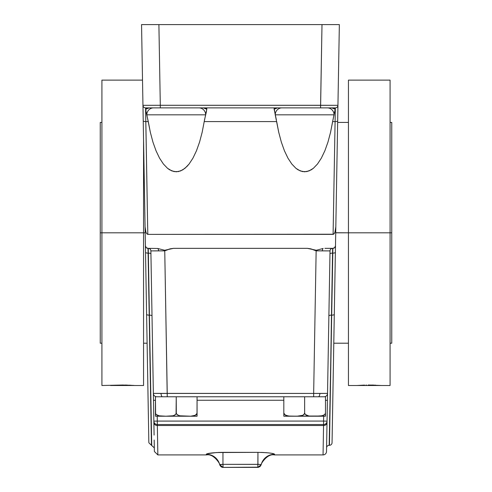 <?xml version="1.0" encoding="UTF-8"?>
<svg xmlns="http://www.w3.org/2000/svg" width="492" height="492" viewBox="0 0 492 492"><rect width="100%" height="100%" fill="white"/><g stroke="black" fill="none" stroke-linecap="round" stroke-linejoin="round"><path stroke-width="0.74" d="M143.559 232.814L143.559 139.906L143.559 232.814L145.183 232.814L143.559 232.814L143.559 385.5L143.559 232.814L101.918 232.814L143.559 232.814M101.918 80.122L101.918 232.814L100.251 232.814L100.251 343.201L100.251 232.814L101.918 232.814L101.918 80.122L142.514 80.122M335.489 245.902L334.289 314.314A2.601 0.879 -179 0 1 331.688 315.151L329.449 445.291A2.601 2.601 0 0 0 332.051 442.732L335.716 232.814L390.082 232.814L390.082 80.122L390.082 232.814L391.749 232.814L391.749 343.201L391.749 232.814L390.082 232.814L390.082 385.5L390.082 232.814L348.441 232.814L348.441 385.5L348.441 232.814L335.716 232.734M348.441 385.5L381.411 385.5L369.264 385.021L381.411 385.5L357.118 385.5L364.603 385.088M366.399 385.045L366.005 385.052M368.957 385.021L368.182 385.021M373.908 385.088L371.62 385.039M375.544 385.15L374.799 385.119M348.441 343.201L333.785 343.201L333.404 365.23L334.462 304.474M145.183 232.814L147.489 365.23L147.108 343.201L143.559 343.201M204.543 119.747L206.456 111.549L206.788 107.883L206.788 109.206L203.294 107.883A6.943 5.947 -90 0 1 206.788 109.206L204.217 121.585L204.543 119.747L204.217 121.585L276.676 121.585L204.217 121.585L202.157 132.311L204.217 121.585M327.18 413.686L327.045 421.134A3.469 3.469 0 0 1 323.576 424.541L323.047 454.909A3.469 3.469 0 0 0 326.516 451.496L327.02 422.603A3.469 2.977 -179 0 1 323.552 425.525L157.342 425.525L157.846 454.909L206.486 454.909L206.357 454.122L207.538 453.661L216.652 452.535L257.937 452.357C268.005 452.615 273.558 453.249 274.591 454.257L274.456 454.743M145.712 109.206A6.943 5.947 90 0 1 149.199 107.883L145.712 109.206L145.712 107.883L146.038 111.53L148.283 121.585L145.829 121.585L145.558 107.883L335.335 107.883L333.096 234.377L334.099 233.798L334.966 232.162L335.821 226.806L335.489 245.785L334.708 247.599L332.887 248.343L329.185 445.291A2.601 2.601 0 0 0 326.583 447.849A2.601 2.601 0 0 1 329.185 445.291L329.714 415.365M332.137 437.634L332.051 442.732A2.601 2.601 0 0 1 329.449 445.291L332.623 248.343A2.601 2.601 0 0 0 330.021 250.902L322.346 250.846A2.601 1.162 90 0 1 323.121 248.491L316.301 250.268L307.395 248.343L173.504 248.343L170.115 248.841L164.752 250.858L158.547 250.846A2.601 1.162 90 0 0 157.772 248.491L164.654 250.268L173.504 248.343L164.654 250.268L157.772 248.491L148.012 248.343L157.772 248.491A2.601 1.162 -90 0 1 158.547 250.846L150.878 250.902L153.363 393.372A3.469 3.469 0 0 0 156.831 396.78L162.588 396.78A3.469 1.55 -90 0 1 161.038 393.446L153.363 393.372L153.486 400.31L150.878 250.902A2.601 2.601 0 0 0 148.27 248.343L148.123 253.128L148.012 248.343L146.185 247.599L145.404 245.785L145.078 226.806L145.927 232.162L146.794 233.798L147.797 234.377L145.829 121.585L148.283 121.585L150.343 132.311L152.944 142.114L156.032 150.78L159.543 158.135L163.405 164.014L167.532 168.313L169.672 169.832L174.039 171.579L178.455 171.579L182.827 169.832L187.058 166.37L189.094 164.014L192.956 158.135L196.468 150.78L199.555 142.114L202.157 132.311L199.555 142.114L196.468 150.78L192.956 158.135L189.094 164.014L184.961 168.313L180.65 170.921L176.247 171.8L171.843 170.921L167.532 168.313L163.405 164.014L159.543 158.135L156.032 150.78L152.944 142.114L150.343 132.311L146.837 114.827L205.662 114.827A6.943 6.685 90 0 0 199.26 107.889M155.607 416.214L165.841 416.214L158.67 415.795L156.641 414.959L155.607 413.803L155.429 396.78L318.306 396.78A3.469 1.55 -90 0 0 319.855 393.446L313.656 393.428L313.656 396.78L324.068 396.78A3.469 3.469 0 0 0 327.531 393.372L319.855 393.446A3.469 1.55 90 0 1 318.306 396.78L324.062 396.78A3.469 3.469 0 0 1 324.062 396.78A3.469 3.469 0 0 0 324.068 396.78L325.47 396.78L325.47 412.991L325.47 396.78L324.068 396.78A3.469 3.469 0 0 0 327.531 393.372L327.531 393.502M323.176 447.425L323.552 425.525L157.342 425.525L157.317 424.541L323.576 424.541L323.552 425.525A3.469 2.977 1 0 0 327.02 422.603L326.516 451.496A3.469 3.469 0 0 1 323.047 454.909L323.176 447.468M261.283 452.406L264.241 452.535M268.447 452.88L271.725 453.329M271.781 453.335L273.915 453.821M274.536 454.122L274.591 454.257A13.819 13.77 13.7 0 0 261.172 464.756L261.111 464.965M265.711 452.634L267.113 452.751M206.437 454.743L206.302 454.257C207.329 453.255 212.882 452.622 222.956 452.357L257.937 452.357L257.851 467.172L223.097 467.4L222.956 464.343L223.097 467.4L221.96 467.209L223.097 467.4L222.956 464.343L221.701 464.387L222.956 464.343L223.097 467.4L257.82 467.369M206.357 454.122L206.302 454.257A13.819 13.77 166.3 0 1 219.727 464.756L220.951 466.662L221.96 467.209L219.998 465.493M209.26 453.31L206.585 453.975M207.538 453.661L206.302 454.257A13.819 13.77 -13.7 0 1 219.727 464.756L223.097 467.4L222.47 467.345M211.234 453.021L210.121 453.175M219.746 452.406L218.171 452.462M221.855 452.363L219.918 452.4M295.944 454.909L274.407 454.909C266.375 453.218 259.573 466.342 261.135 464.885L259.942 466.662L257.796 467.4L259.942 466.662L261.135 464.885M100.251 122.422L100.251 232.814L100.251 122.422L101.918 122.422M391.749 122.422L391.749 232.814L391.749 122.422L390.082 122.422M180.312 415.961L177.458 414.959L176.296 413.409L176.247 396.78L176.068 413.797L175.047 414.947L173.024 415.789L165.841 416.214L196.892 416.214M162.588 396.78L167.237 396.78L167.237 393.428L161.038 393.446A3.469 1.55 90 0 0 162.588 396.78M339.351 24.6L337.942 105.325L339.351 24.6L141.548 24.6L142.957 105.325L141.548 24.6L321.996 24.6L320.587 105.282L160.306 105.282L158.898 24.6L160.306 105.282L142.957 105.325L160.306 105.282L160.306 107.883L160.306 105.282L337.942 105.325L335.489 245.785A2.601 2.601 0 0 1 332.887 248.343L324.892 248.343L332.887 248.343L331.688 315.151A2.601 0.879 1 0 0 334.289 314.314L332.211 433.698M335.187 109.206L335.187 107.883L335.187 109.206L331.694 107.883A6.943 5.947 -90 0 1 335.187 109.206L333.681 116.352L334.062 114.827L275.237 114.827L278.736 132.311L281.338 142.114L284.431 150.78L287.943 158.135L291.805 164.014L295.932 168.313L298.072 169.832L302.439 171.579L306.854 171.579L311.221 169.832L313.361 168.313L317.494 164.014L321.35 158.135L324.861 150.78L327.955 142.114L330.556 132.311L333.681 116.352L332.617 121.585L335.064 121.585L332.617 121.585L330.556 132.311L327.955 142.114L324.861 150.78L321.35 158.135L317.494 164.014L313.361 168.313L309.05 170.921L304.646 171.8L300.243 170.921L295.932 168.313L291.805 164.014L287.943 158.135L284.431 150.78L281.338 142.114L278.736 132.311L276.676 121.585M276.356 119.747L274.112 109.206A6.943 5.947 90 0 1 277.599 107.883L274.112 109.206L274.112 107.883L275.237 114.827L334.062 114.827A6.943 6.685 90 0 0 327.377 107.883A6.943 6.685 -90 0 1 334.062 114.827M148.836 442.167L145.078 226.806L145.927 232.162L146.794 233.798L147.797 234.377L145.558 107.883L335.335 107.883L333.096 234.377L147.797 234.377L333.607 234.229L334.56 233.103L335.31 231.012L335.821 226.806L337.672 120.743L337.641 122.422L348.441 122.422M151.179 415.365L149.205 315.151L151.45 445.291L148.842 442.732M152.016 315.987A2.601 0.879 -1 0 0 149.408 315.151L148.326 253.128A2.601 0.879 179 0 1 150.927 253.964A2.601 0.879 -1 0 0 148.326 253.128L149.408 315.151L148.27 248.343A2.601 2.601 0 0 1 150.878 250.902L164.752 250.858L169.014 249.173L173.504 248.343L307.395 248.343L311.879 249.173L316.147 250.858L313.656 393.428L167.237 393.428L164.752 250.858L167.237 396.78L304.646 396.78L304.646 412.991L304.646 396.78L313.656 396.78L313.656 393.428L153.363 393.372L153.486 400.31L155.429 400.279L153.486 400.31L153.848 421.226M337.672 120.737L337.789 114.015M145.078 226.806L142.957 105.325L145.078 226.806M143.104 114.015L143.227 120.737M146.431 304.474L146.604 314.314A2.601 0.879 -1 0 0 149.205 315.151L151.45 445.291L149.205 315.151A2.601 0.879 179 0 1 146.604 314.314L145.521 252.291A2.601 0.879 -1 0 0 148.123 253.128A2.601 0.879 179 0 1 145.521 252.291L145.404 245.785A2.601 2.601 0 0 0 148.012 248.343L149.205 315.151M326.03 421.115L323.576 421.072L323.662 416.214L323.576 421.072L157.317 421.072L157.231 416.214L157.317 424.541L323.576 424.541A3.469 3.469 0 0 0 327.045 421.134L330.021 250.902L327.408 400.31L325.47 400.279L327.408 400.31L327.524 393.901M197.071 400.248L283.822 400.248L197.071 400.248M327.045 421.226L327.02 422.603L327.045 421.134L323.576 421.072L323.576 424.541L323.576 421.072L155.989 421.097M326.743 438.569L326.836 433.415M326.94 427.173L327.014 423.009M154.094 435.069L153.953 427.173M154.371 451.035L154.18 440.045M153.99 429.252L153.873 422.603A3.469 2.977 -1 0 0 157.342 425.525L157.317 421.072L153.848 421.134L153.486 400.31M159.494 415.961L156.056 414.461L155.429 412.991L155.429 396.78L156.831 396.78A3.469 3.469 0 0 1 153.363 393.372M154.433 421.121L154.863 421.115L154.433 421.121M153.848 421.134L153.855 421.134A3.469 3.469 0 0 0 157.317 424.541A3.469 3.469 0 0 1 153.848 421.134L153.873 422.603C154.537 460.715 154.537 460.715 153.873 422.603A3.469 2.977 179 0 0 157.342 425.525C158.006 464.282 158.006 464.282 157.342 425.525M329.449 445.291L331.485 315.151A2.601 0.879 1 0 0 328.884 315.987A2.601 0.879 -179 0 1 331.485 315.151L332.567 253.128A2.601 0.879 1 0 0 329.966 253.958A2.601 0.879 -179 0 1 332.567 253.128L332.623 248.343A2.601 2.601 0 0 0 330.021 250.902L316.147 250.858L313.656 393.428L327.531 393.372M334.265 24.6L321.996 24.6L320.587 107.883L320.587 105.282L337.942 105.325A2.601 2.601 0 0 1 335.335 107.883A2.601 2.601 0 0 0 337.942 105.325L337.672 120.743A2.601 0.892 -179 0 1 335.064 121.585A2.601 0.892 1 0 0 337.672 120.743M146.192 247.599A2.601 2.601 0 0 1 145.62 246.769A2.601 2.601 0 0 0 146.192 247.599M149.408 315.151L151.708 445.291L149.408 315.151A2.601 0.879 179 0 1 152.01 315.981M316.147 250.858L310.778 248.841L307.395 248.343L316.301 250.268L323.121 248.491A2.601 1.162 -90 0 0 322.346 250.846L316.147 250.858M334.289 314.314L335.372 252.291A2.601 0.879 -179 0 1 332.77 253.128A2.601 0.879 1 0 0 335.372 252.291L335.489 245.785M335.28 246.769A2.601 2.601 0 0 1 334.708 247.599A2.601 2.601 0 0 0 335.28 246.769M145.829 121.585A2.601 0.892 179 0 1 143.227 120.743A2.601 0.892 -1 0 0 145.829 121.585M145.558 107.883A2.601 2.601 0 0 1 142.957 105.325A2.601 2.601 0 0 0 145.558 107.883M222.599 467.363L222.279 467.302M219.752 464.848L220.17 464.571M258.435 467.338L257.796 467.4L257.937 464.343L257.796 467.4L261.172 464.756L259.198 464.387L222.956 464.343L222.956 452.357L222.956 464.343L219.727 464.756M221.701 464.387L219.949 464.626M222.956 464.343L257.937 464.343L257.937 452.357M261.172 464.756L261.172 464.756A13.819 13.77 -166.3 0 1 274.591 454.257L274.407 454.909M198.977 107.883A6.943 6.685 -90 0 1 205.662 114.827L146.837 114.827A6.943 6.685 90 0 1 153.522 107.883A6.943 6.685 -90 0 0 146.837 114.827M281.916 107.883A6.943 6.685 -90 0 0 275.237 114.827A6.943 6.685 90 0 1 281.922 107.883M313.755 24.6L314.603 24.6M165.749 24.6L166.794 24.6M305.268 414.455L304.646 412.991L304.025 414.455L302.801 415.316L297.119 416.201L288.484 416.041L285.034 414.959L283.822 412.991L283.822 396.78L283.822 416.214L320.821 416.041L309.308 416.041L306.504 415.322L305.274 414.461L304.646 412.991L304.468 413.797L304.597 413.409M306.498 415.316L307.881 415.795L306.498 415.316M308.712 415.961L305.274 414.461M310.194 416.127L308.804 415.974M311.608 416.189L310.477 416.146M313.066 416.207L325.47 416.214L325.47 412.991L324.849 414.455L322.242 415.789L315.058 416.214L325.47 416.214L325.47 412.991L324.849 414.455L323.619 415.316L320.12 416.109M318.595 416.189L319.382 416.158M325.286 413.803L325.421 413.409M304.646 396.78L304.646 412.991M285.674 415.316L287.057 415.795L284.45 414.461L283.822 412.991L283.822 415.322M287.888 415.961L287.051 415.789M289.376 416.127L285.686 415.322M290.79 416.189L292.248 416.207M297.783 416.189L298.558 416.158M304.468 413.797L302.789 415.322L299.222 416.115M190.207 416.189L179.482 415.795L176.874 414.461L176.247 412.991L176.068 413.797L176.204 413.409M181.8 416.127L182.329 416.158M184.672 416.207L180.41 415.974M190.976 416.158L195.219 415.316L191.72 416.109M195.207 415.322L194.666 415.549M196.443 414.461L195.219 415.316L197.021 413.409L196.443 414.461M155.429 412.991L155.429 416.201L197.071 416.214L197.071 396.78L197.021 413.409M176.247 396.78L176.247 412.991M155.429 416.201L155.429 415.328M162.391 416.189L158.67 415.795M160.976 416.127L167.249 416.214M163.854 416.207L162.963 416.201M169.377 416.189L170.152 416.158M170.158 416.158L173.018 415.795L170.158 416.158M174.389 415.322L173.867 415.543M176.068 413.797L174.402 415.316L173.024 415.789M292.826 416.214L291.356 416.201M283.822 416.214L283.822 415.328M283.822 414.461L283.822 412.991M284.001 416.214L295.649 416.214M295.741 416.214L296.147 416.214M302.26 415.543L302.789 415.322M311.86 416.195L312.174 416.201M313.65 416.214L294.234 416.214M315.095 416.214L316.971 416.214M323.066 415.549L323.613 415.322M325.47 413.797L325.292 416.214M197.071 413.797L197.071 416.201L196.892 413.797M185.25 416.214L183.78 416.201M155.429 414.461L155.429 415.316M164.426 416.214L165.841 416.214M167.342 416.214L167.747 416.214M170.822 416.115L173.012 415.795M186.702 416.214L188.073 416.214M188.159 416.214L188.571 416.214M197.071 415.795L197.071 416.158M147.489 365.23L148.449 420.082M145.503 251.166L145.816 269.345M332.444 420.082L333.404 365.23M348.441 232.814L348.441 80.122L348.441 232.814M364.621 385.088L357.118 385.5M101.918 385.5L101.918 232.814L101.918 385.5L122.748 385.021L133.984 385.433M133.959 385.433L122.748 385.021L110.589 385.5L134.882 385.5L110.589 385.5M122.594 385.021L121.998 385.021M125.116 385.039L127.397 385.088M129.488 385.168L128.984 385.15M130.829 385.236L130.343 385.211M390.082 385.5L381.411 385.5M391.749 343.201L390.082 343.201M101.918 343.201L100.251 343.201M323.047 454.909L295.969 454.909M154.316 447.849L151.45 445.291M157.846 454.909L154.377 451.496M206.486 454.909C214.518 453.218 221.32 466.342 219.758 464.885L219.758 464.885M348.441 80.122L390.082 80.122M143.559 385.5L134.882 385.5"/></g></svg>

